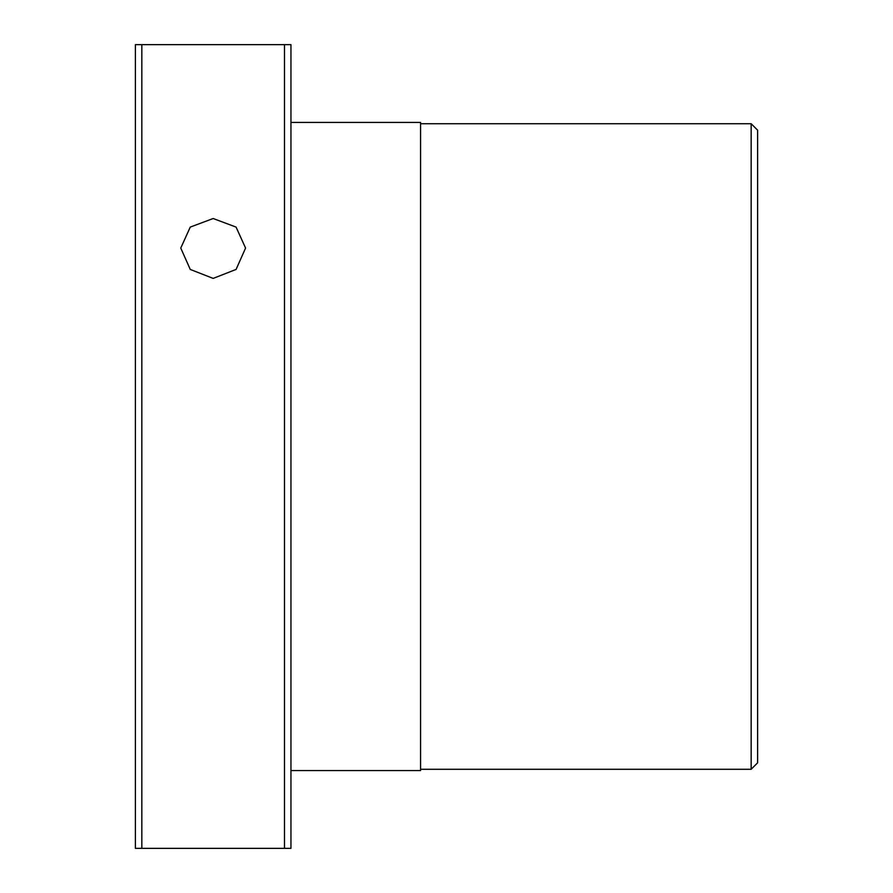 <?xml version="1.0" encoding="UTF-8"?>
<svg xmlns="http://www.w3.org/2000/svg" width="893" height="893" viewBox="0 0 893 893"><rect width="100%" height="100%" fill="white"/><g stroke="black" fill="none" stroke-linecap="round" stroke-linejoin="round"><path stroke-width="1.34" d="M213.17 278.404L190.265 269.44L180.766 248.075L190.265 227.09L213.17 218.517L236.076 227.09L245.575 248.075L236.087 269.429L213.17 278.404M284.487 44.65L290.951 44.65L290.951 848.35L284.487 848.35L284.487 44.65L135.39 44.65L135.39 848.35L141.842 848.35L141.842 44.65M290.951 770.57L420.57 770.57L420.57 122.43L290.951 122.43M420.57 769.275L751.158 769.275L751.158 123.725L420.57 123.725M751.158 123.725L757.61 130.177L757.61 762.823L751.158 769.275M284.487 848.35L141.842 848.35"/></g></svg>
